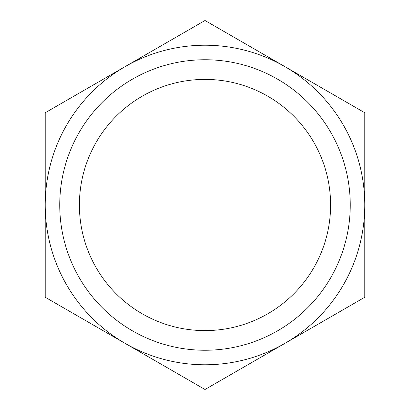 <?xml version="1.0" encoding="UTF-8"?>
<svg xmlns="http://www.w3.org/2000/svg" width="410" height="410" viewBox="0 0 410 410"><rect width="100%" height="100%" fill="white"/><g stroke="black" fill="none" stroke-linecap="round" stroke-linejoin="round"><path stroke-width="0.61" d="M45.218 205A159.782 159.782 0 0 1 125.111 66.625L45.218 112.75L45.218 297.25L125.111 343.375A159.782 159.782 0 0 1 45.218 205M125.111 66.625A159.782 159.782 0 0 1 284.888 66.625L205 20.5L125.111 66.625M364.782 205L364.782 112.75L284.888 66.625A159.782 159.782 0 0 1 284.888 343.375A159.782 159.782 0 0 1 125.111 343.375L205 389.5L364.782 297.25L364.782 205M79.396 205A125.603 125.603 0 0 1 267.802 96.227A125.603 125.603 0 0 1 267.802 313.773A125.603 125.603 0 0 1 79.396 205M59.742 205A145.258 145.258 0 0 1 277.626 79.207A145.258 145.258 0 0 1 277.626 330.793A145.258 145.258 0 0 1 59.742 205"/></g></svg>
